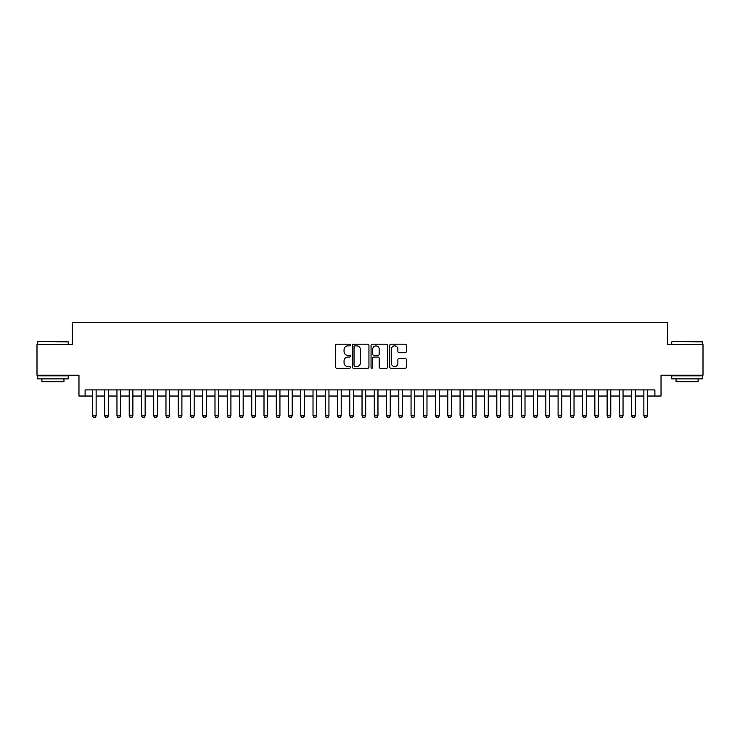 <?xml version="1.0" encoding="UTF-8"?>
<svg xmlns="http://www.w3.org/2000/svg" width="740" height="740" viewBox="0 0 740 740"><rect width="100%" height="100%" fill="white"/><g stroke="black" fill="none" stroke-linecap="round" stroke-linejoin="round"><path stroke-width="1.11" d="M350.39 345.025A0.842 0.842 0 0 0 349.548 344.183L336.774 344.183A1.203 1.203 0 0 0 335.572 345.386L335.572 367.04A1.203 1.203 0 0 0 336.774 368.243L349.548 368.243A0.842 0.842 0 0 0 350.39 367.401A0.842 0.842 0 0 0 349.548 366.559L347.902 366.559A3.848 3.848 0 0 1 344.054 362.711L344.054 360.907A3.848 3.848 0 0 1 347.902 357.059L349.548 357.059A0.842 0.842 0 0 0 350.39 356.218A0.842 0.842 0 0 0 349.548 355.376L347.902 355.376A3.848 3.848 0 0 1 344.054 351.528L344.054 349.715A3.848 3.848 0 0 1 347.902 345.867L349.548 345.867A0.842 0.842 0 0 0 350.39 345.025M405.15 352.666A1.203 1.203 0 0 0 406.353 351.463L406.353 345.386A1.203 1.203 0 0 0 405.15 344.183L390.961 344.183A1.203 1.203 0 0 0 389.758 345.386L389.758 367.04A1.203 1.203 0 0 0 390.961 368.243L405.15 368.243A1.203 1.203 0 0 0 406.353 367.04L406.353 359.705A1.203 1.203 0 0 0 405.15 358.502L399.082 358.502A1.203 1.203 0 0 0 397.88 359.705L397.88 363.34A3.219 3.219 0 0 1 394.661 366.559A3.219 3.219 0 0 1 391.442 363.34L391.442 349.086A3.219 3.219 0 0 1 394.661 345.867A3.219 3.219 0 0 1 397.88 349.086L397.88 351.463A1.203 1.203 0 0 0 399.082 352.666L405.15 352.666M85.1 396.039L85.1 389.915L654.9 389.915L654.9 396.039L661.033 396.039L661.033 375.208L703 375.208L703 344.572L667.767 344.572L667.767 322.52L72.233 322.52L72.233 344.572L37 344.572L37 375.208L78.967 375.208L78.967 396.039L92.445 396.039M368.946 345.386A1.203 1.203 0 0 0 367.743 344.183L353.554 344.183A1.203 1.203 0 0 0 352.351 345.386L352.351 367.04A1.203 1.203 0 0 0 353.554 368.243L367.743 368.243A1.203 1.203 0 0 0 368.946 367.04L368.946 345.386M372.257 344.183L386.447 344.183A1.203 1.203 0 0 1 387.649 345.386L387.649 367.04A1.203 1.203 0 0 1 386.447 368.243L380.379 368.243A1.203 1.203 0 0 1 379.176 367.04L379.176 358.262A1.203 1.203 0 0 0 377.964 357.059L373.94 357.059A1.203 1.203 0 0 0 372.738 358.262L372.738 367.401A0.842 0.842 0 0 1 371.896 368.243A0.842 0.842 0 0 1 371.055 367.401L371.055 345.386A1.203 1.203 0 0 1 372.257 344.183M96.126 396.039L104.701 396.039M108.382 396.039L116.957 396.039M120.629 396.039L129.213 396.039M132.886 396.039L141.46 396.039M145.142 396.039L153.717 396.039M157.398 396.039L165.973 396.039M169.645 396.039L178.229 396.039M181.901 396.039L190.476 396.039M194.158 396.039L202.732 396.039M206.414 396.039L214.988 396.039M218.661 396.039L227.245 396.039M230.917 396.039L239.492 396.039M243.173 396.039L251.748 396.039M255.429 396.039L264.004 396.039M267.677 396.039L276.261 396.039M279.933 396.039L288.507 396.039M292.189 396.039L300.764 396.039M304.445 396.039L313.02 396.039M316.692 396.039L325.276 396.039M328.949 396.039L337.523 396.039M341.205 396.039L349.779 396.039M353.461 396.039L362.036 396.039M365.708 396.039L374.292 396.039M377.964 396.039L386.539 396.039M390.221 396.039L398.795 396.039M402.477 396.039L411.052 396.039M414.724 396.039L423.308 396.039M426.98 396.039L435.555 396.039M439.236 396.039L447.811 396.039M451.493 396.039L460.067 396.039M463.74 396.039L472.324 396.039M475.996 396.039L484.571 396.039M488.252 396.039L496.827 396.039M500.508 396.039L509.083 396.039M512.755 396.039L521.339 396.039M525.012 396.039L533.586 396.039M537.268 396.039L545.843 396.039M549.524 396.039L558.099 396.039M561.771 396.039L570.355 396.039M574.027 396.039L582.602 396.039M586.284 396.039L594.858 396.039M598.54 396.039L607.115 396.039M610.787 396.039L619.371 396.039M623.043 396.039L631.618 396.039M635.299 396.039L643.874 396.039M647.555 396.039L654.9 396.039M354.876 345.867A0.842 0.842 0 0 0 354.035 346.709L354.035 365.717A0.842 0.842 0 0 0 354.876 366.559L356.615 366.559A3.848 3.848 0 0 0 360.463 362.711L360.463 349.715A3.848 3.848 0 0 0 356.615 345.867L354.876 345.867M379.176 349.151A3.219 3.219 0 0 0 375.957 345.932A3.219 3.219 0 0 0 372.738 349.151L372.738 354.173A1.203 1.203 0 0 0 373.94 355.376L377.964 355.376A1.203 1.203 0 0 0 379.176 354.173L379.176 349.151M96.126 389.915L96.126 415.889L95.21 417.48L93.37 417.48L92.445 415.889L92.445 389.915M92.445 415.889L96.126 415.889M37.981 341.51L68.246 341.88L37.981 341.51M52.928 378.88L37.611 378.88L37.611 375.818L68.246 375.818L68.246 378.88L52.928 378.88M63.955 378.88L63.955 381.701L41.902 381.701L41.902 378.88M672.124 341.51L702.39 341.88L672.124 341.51M687.072 378.88L671.754 378.88L671.754 375.818L702.39 375.818L702.39 378.88L687.072 378.88M698.098 378.88L698.098 381.701L676.046 381.701L676.046 378.88M108.382 389.915L108.382 415.889L107.457 417.48L105.626 417.48L104.701 415.889L104.701 389.915M104.701 415.889L108.382 415.889M120.629 389.915L120.629 415.889L119.713 417.48L117.873 417.48L116.957 415.889L116.957 389.915M116.957 415.889L120.629 415.889M132.886 389.915L132.886 415.889L131.97 417.48L130.129 417.48L129.213 415.889L129.213 389.915M129.213 415.889L132.886 415.889M145.142 389.915L145.142 415.889L144.226 417.48L142.385 417.48L141.46 415.889L141.46 389.915M141.46 415.889L145.142 415.889M157.398 389.915L157.398 415.889L156.473 417.48L154.642 417.48L153.717 415.889L153.717 389.915M153.717 415.889L157.398 415.889M169.645 389.915L169.645 415.889L168.729 417.48L166.888 417.48L165.973 415.889L165.973 389.915M165.973 415.889L169.645 415.889M181.901 389.915L181.901 415.889L180.986 417.48L179.145 417.48L178.229 415.889L178.229 389.915M178.229 415.889L181.901 415.889M194.158 389.915L194.158 415.889L193.242 417.48L191.401 417.48L190.476 415.889L190.476 389.915M190.476 415.889L194.158 415.889M206.414 389.915L206.414 415.889L205.489 417.48L203.657 417.48L202.732 415.889L202.732 389.915M202.732 415.889L206.414 415.889M218.661 389.915L218.661 415.889L217.745 417.48L215.904 417.48L214.988 415.889L214.988 389.915M214.988 415.889L218.661 415.889M230.917 389.915L230.917 415.889L230.001 417.48L228.161 417.48L227.245 415.889L227.245 389.915M227.245 415.889L230.917 415.889M243.173 389.915L243.173 415.889L242.257 417.48L240.417 417.48L239.492 415.889L239.492 389.915M239.492 415.889L243.173 415.889M255.429 389.915L255.429 415.889L254.505 417.48L252.673 417.48L251.748 415.889L251.748 389.915M251.748 415.889L255.429 415.889M267.677 389.915L267.677 415.889L266.761 417.48L264.92 417.48L264.004 415.889L264.004 389.915M264.004 415.889L267.677 415.889M279.933 389.915L279.933 415.889L279.017 417.48L277.176 417.48L276.261 415.889L276.261 389.915M276.261 415.889L279.933 415.889M292.189 389.915L292.189 415.889L291.273 417.48L289.433 417.48L288.507 415.889L288.507 389.915M288.507 415.889L292.189 415.889M304.445 389.915L304.445 415.889L303.52 417.48L301.689 417.48L300.764 415.889L300.764 389.915M300.764 415.889L304.445 415.889M316.692 389.915L316.692 415.889L315.776 417.48L313.936 417.48L313.02 415.889L313.02 389.915M313.02 415.889L316.692 415.889M328.949 389.915L328.949 415.889L328.033 417.48L326.192 417.48L325.276 415.889L325.276 389.915M325.276 415.889L328.949 415.889M341.205 389.915L341.205 415.889L340.28 417.48L338.448 417.48L337.523 415.889L337.523 389.915M337.523 415.889L341.205 415.889M353.461 389.915L353.461 415.889L352.536 417.48L350.704 417.48L349.779 415.889L349.779 389.915M349.779 415.889L353.461 415.889M365.708 389.915L365.708 415.889L364.792 417.48L362.952 417.48L362.036 415.889L362.036 389.915M362.036 415.889L365.708 415.889M377.964 389.915L377.964 415.889L377.049 417.48L375.208 417.48L374.292 415.889L374.292 389.915M374.292 415.889L377.964 415.889M390.221 389.915L390.221 415.889L389.296 417.48L387.464 417.48L386.539 415.889L386.539 389.915M386.539 415.889L390.221 415.889M402.477 389.915L402.477 415.889L401.552 417.48L399.72 417.48L398.795 415.889L398.795 389.915M398.795 415.889L402.477 415.889M414.724 389.915L414.724 415.889L413.808 417.48L411.967 417.48L411.052 415.889L411.052 389.915M411.052 415.889L414.724 415.889M426.98 389.915L426.98 415.889L426.064 417.48L424.224 417.48L423.308 415.889L423.308 389.915M423.308 415.889L426.98 415.889M439.236 389.915L439.236 415.889L438.311 417.48L436.48 417.48L435.555 415.889L435.555 389.915M435.555 415.889L439.236 415.889M451.493 389.915L451.493 415.889L450.568 417.48L448.727 417.48L447.811 415.889L447.811 389.915M447.811 415.889L451.493 415.889M463.74 389.915L463.74 415.889L462.824 417.48L460.983 417.48L460.067 415.889L460.067 389.915M460.067 415.889L463.74 415.889M475.996 389.915L475.996 415.889L475.08 417.48L473.239 417.48L472.324 415.889L472.324 389.915M472.324 415.889L475.996 415.889M488.252 389.915L488.252 415.889L487.327 417.48L485.496 417.48L484.571 415.889L484.571 389.915M484.571 415.889L488.252 415.889M500.508 389.915L500.508 415.889L499.583 417.48L497.743 417.48L496.827 415.889L496.827 389.915M496.827 415.889L500.508 415.889M512.755 389.915L512.755 415.889L511.84 417.48L509.999 417.48L509.083 415.889L509.083 389.915M509.083 415.889L512.755 415.889M525.012 389.915L525.012 415.889L524.096 417.48L522.255 417.48L521.339 415.889L521.339 389.915M521.339 415.889L525.012 415.889M537.268 389.915L537.268 415.889L536.343 417.48L534.511 417.48L533.586 415.889L533.586 389.915M533.586 415.889L537.268 415.889M549.524 389.915L549.524 415.889L548.599 417.48L546.758 417.48L545.843 415.889L545.843 389.915M545.843 415.889L549.524 415.889M561.771 389.915L561.771 415.889L560.855 417.48L559.015 417.48L558.099 415.889L558.099 389.915M558.099 415.889L561.771 415.889M574.027 389.915L574.027 415.889L573.112 417.48L571.271 417.48L570.355 415.889L570.355 389.915M570.355 415.889L574.027 415.889M586.284 389.915L586.284 415.889L585.359 417.48L583.527 417.48L582.602 415.889L582.602 389.915M582.602 415.889L586.284 415.889M598.54 389.915L598.54 415.889L597.615 417.48L595.774 417.48L594.858 415.889L594.858 389.915M594.858 415.889L598.54 415.889M610.787 389.915L610.787 415.889L609.871 417.48L608.03 417.48L607.115 415.889L607.115 389.915M607.115 415.889L610.787 415.889M623.043 389.915L623.043 415.889L622.127 417.48L620.287 417.48L619.371 415.889L619.371 389.915M619.371 415.889L623.043 415.889M635.299 389.915L635.299 415.889L634.374 417.48L632.543 417.48L631.618 415.889L631.618 389.915M631.618 415.889L635.299 415.889M647.555 389.915L647.555 415.889L646.63 417.48L644.79 417.48L643.874 415.889L643.874 389.915M643.874 415.889L647.555 415.889M37.611 344.572L37.611 341.88M44.594 375.818L44.594 375.208M61.263 375.818L61.263 375.208M68.246 344.572L68.246 341.88M671.754 344.572L671.754 341.88M678.737 375.818L678.737 375.208M695.406 375.818L695.406 375.208M702.39 344.572L702.39 341.88"/></g></svg>
